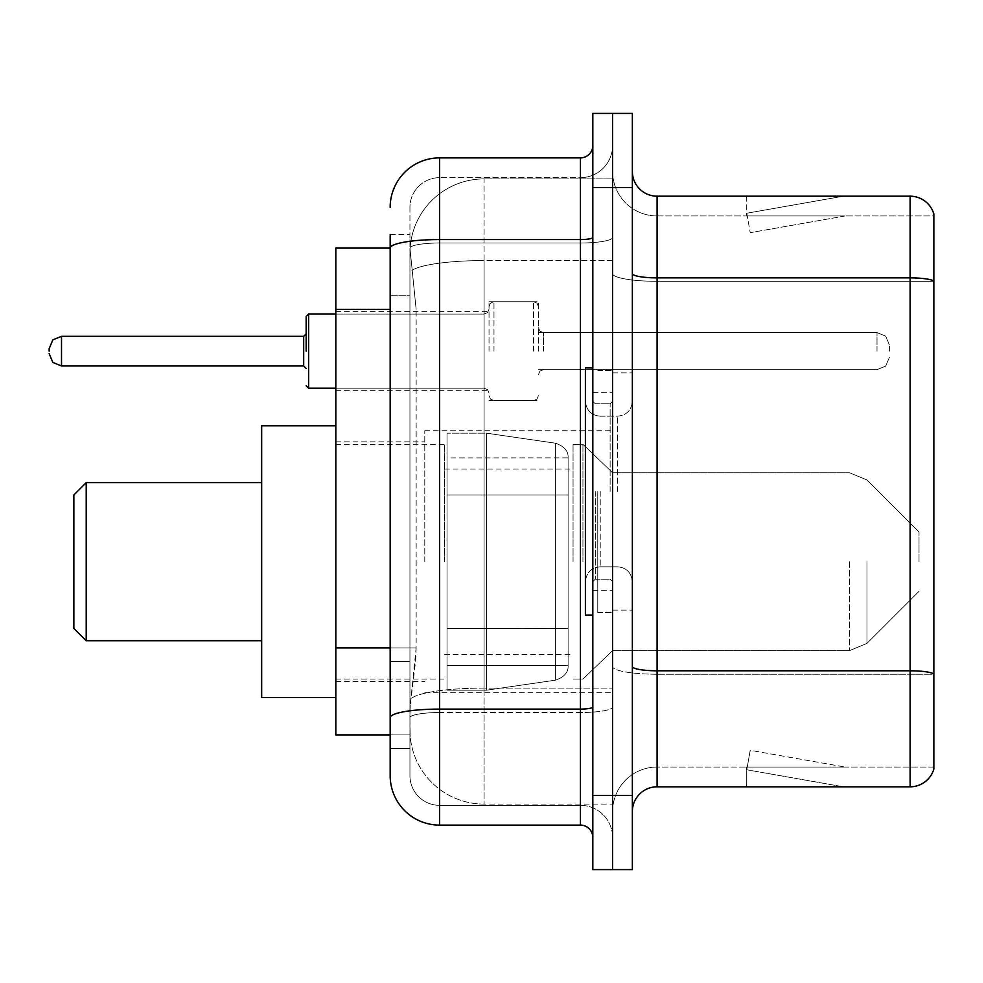 <?xml version="1.0" encoding="UTF-8"?>
<svg xmlns="http://www.w3.org/2000/svg" width="983" height="983" viewBox="0 0 983 983"><rect width="100%" height="100%" fill="white"/><g stroke="black" fill="none" stroke-linecap="round" stroke-linejoin="round"><path stroke-width="0.74" stroke-dasharray="4.92 3.69" d="M612.593 561.686L612.593 430.714L612.593 561.686M424.779 561.686L424.779 430.714L424.779 561.686M489.03 351.14L489.03 301.707L489.03 351.14M335.817 351.14L335.817 311.599L335.817 351.14M538.451 351.14L538.451 301.707L538.451 351.14M612.593 351.14L612.593 332.598L612.593 351.14M390.177 647.908L416.141 647.908L415.662 660.785L410.255 705.266L416.141 647.908L416.141 309.35L416.141 647.908L335.817 647.908L335.817 734.915L410.12 734.915L409.948 729.976A74.143 74.143 0 0 0 484.091 804.106L612.593 804.106L612.593 688.1L612.593 804.106L484.091 804.106L484.091 688.1L484.091 804.106A74.143 74.143 0 0 1 409.948 729.976L409.948 714.887L410.12 734.915L390.177 734.915L390.177 295.76L390.177 661.498L409.948 661.498L409.948 748.505L390.177 748.505L390.177 726.265L390.177 748.505L409.948 748.505L409.948 295.76L409.948 661.498L390.177 661.498M410.255 705.266L409.948 714.887L410.255 705.266M335.817 561.686L335.817 425.762L335.817 561.686M484.091 178.894L612.593 178.894L612.593 260.569L612.593 178.894L484.091 178.894A74.143 74.143 0 0 0 410.058 249.104L416.141 309.35L410.058 249.104A74.143 74.143 0 0 1 484.091 178.894L484.091 260.569L612.593 260.569L612.593 688.1L612.593 260.569L484.091 260.569L484.091 178.894A74.143 74.143 0 0 0 410.058 249.104M390.177 248.085L335.817 248.085L335.817 647.908M390.177 775.685A49.42 49.42 0 0 0 439.61 825.118L439.61 805.347A29.65 29.65 0 0 1 409.948 775.685L409.948 248.146L409.948 775.685A29.65 29.65 0 0 0 439.61 805.347L580.462 805.347L580.462 726.265L580.462 825.118A12.361 12.361 0 0 1 592.823 837.467L592.823 145.533L592.823 837.467M612.593 726.265L612.593 237.419L612.593 726.265M612.593 491.5L612.593 612.593L612.593 491.5M592.823 491.5L592.823 615.063L592.823 491.5M592.823 187.544L592.823 113.401L612.593 113.401L612.593 187.544L612.593 113.401L632.364 113.401L632.364 187.544L612.593 187.544L612.593 795.456L612.593 187.544L592.823 187.544L592.823 795.456L612.593 795.456L612.593 869.599L612.593 795.456L632.364 795.456L632.364 187.544M632.364 795.456L632.364 869.599L592.823 869.599L592.823 795.456M612.593 145.533L612.593 237.419L612.593 145.533A32.132 32.132 0 0 1 580.462 177.653A32.132 32.132 0 0 0 612.593 145.533A32.132 32.132 0 0 1 580.462 177.653L580.462 805.347L439.61 805.347L439.61 712.54L580.462 712.54A32.132 5.579 0 0 0 612.593 706.961A32.132 5.579 0 0 1 580.462 712.54L580.462 177.653L439.61 177.653L580.462 177.653M592.823 237.419A12.361 2.15 0 0 1 580.462 239.569L439.61 239.569A49.42 8.577 180 0 0 390.177 248.146L390.177 717.688A49.42 8.577 180 0 1 439.61 709.099L439.61 157.882A49.42 49.42 0 0 0 390.177 207.315A49.42 49.42 0 0 1 439.61 157.882L580.462 157.882A12.361 12.361 0 0 0 592.823 145.533A12.361 12.361 0 0 1 580.462 157.882L580.462 726.265L580.462 712.54L439.61 712.54L439.61 177.653L439.61 242.998L580.462 242.998A32.132 5.579 0 0 0 612.593 237.419A32.132 5.579 0 0 1 580.462 242.998L439.61 242.998L439.61 726.265L439.61 709.099L580.462 709.099A12.361 2.15 -0 0 0 592.823 706.961M439.61 825.118L580.462 825.118M390.177 234.495L409.948 234.495L390.177 234.495L390.177 295.76L409.948 295.76L409.948 234.495L409.948 295.76L390.177 295.76M390.177 717.688L390.177 726.265M409.948 207.315L409.948 248.146L409.948 207.315A29.65 29.65 0 0 1 439.61 177.653A29.65 29.65 0 0 0 409.948 207.315A29.65 29.65 0 0 1 439.61 177.653M612.593 837.467A32.132 32.132 0 0 0 580.462 805.347A32.132 32.132 0 0 1 612.593 837.467A32.132 32.132 0 0 0 580.462 805.347M632.364 491.5L632.364 372.876L632.364 491.5M597.762 491.5L597.762 612.593L597.762 491.5M612.593 687.965L612.593 273.581L612.593 687.965M933.85 673.883L933.85 213.987A24.71 24.71 0 0 0 910.123 196.182L910.123 670.799A24.71 4.288 180 0 1 933.85 673.883L933.85 767.047L657.074 767.047L657.074 196.182A24.71 24.71 0 0 1 632.364 171.472L632.364 273.581L632.364 171.472M632.364 811.528L632.364 273.581L632.364 811.528A24.71 24.71 0 0 1 657.074 786.818L657.074 687.965L657.074 767.047L933.85 767.047L933.85 215.953L657.074 215.953A44.481 44.481 0 0 1 612.593 171.472L612.593 273.581L612.593 171.472A44.481 44.481 0 0 0 657.074 215.953L657.074 674.227A44.481 7.729 0 0 1 612.593 666.511A44.481 7.729 0 0 0 657.074 674.227L657.074 215.953A44.481 44.481 0 0 1 612.593 171.472M841.694 786.511A19.771 19.771 0 0 0 845.134 786.818L746.281 786.818L845.134 786.818A19.771 19.771 0 0 1 841.694 786.511A19.771 19.771 0 0 0 845.134 786.818A19.771 19.771 0 0 1 841.694 786.511A19.771 19.771 0 0 0 845.134 786.818A19.771 19.771 0 0 1 841.694 786.511A19.771 19.771 0 0 0 845.134 786.818A19.771 19.771 0 0 1 841.694 786.511A19.771 19.771 0 0 0 845.134 786.818A19.771 19.771 0 0 1 841.694 786.511A19.771 19.771 0 0 0 845.134 786.818A19.771 19.771 0 0 1 841.694 786.511A19.771 19.771 0 0 0 845.134 786.818A19.771 19.771 0 0 1 841.694 786.511A19.771 19.771 0 0 0 845.134 786.818A19.771 19.771 0 0 1 841.694 786.511A19.771 19.771 0 0 0 845.134 786.818A19.771 19.771 0 0 1 841.694 786.511L746.785 769.775L841.694 786.511M746.281 767.047L746.281 786.818L746.281 767.047L747.264 767.047L746.785 769.775L747.264 767.047L746.281 767.047L746.281 786.818L746.281 767.047L747.264 767.047L746.785 769.775L747.264 767.047L746.281 767.047L746.281 786.818L746.281 767.047L747.264 767.047L746.785 769.775L747.264 767.047L746.281 767.047L746.281 786.818L746.281 767.047L747.264 767.047L746.785 769.775L747.264 767.047L746.281 767.047L746.281 786.818L746.281 767.047L747.264 767.047L746.785 769.775L747.264 767.047L746.281 767.047L746.281 786.818L746.281 767.047L747.264 767.047L746.785 769.775L747.264 767.047L746.281 767.047L746.281 786.818L746.281 767.047L747.264 767.047L746.785 769.775L747.264 767.047L746.281 767.047L746.281 786.818L746.281 767.047L747.264 767.047L746.785 769.775L747.264 767.047L746.281 767.047L746.281 786.818L746.281 767.047L747.264 767.047L746.785 769.775L747.264 767.047L746.281 767.047M632.364 666.511A24.71 4.288 0 0 0 657.074 670.799L910.123 670.799L910.123 786.818A24.71 24.71 0 0 0 933.85 769.013M910.123 786.818L657.074 786.818M933.85 213.987A24.71 24.71 0 0 0 910.123 196.182L657.074 196.182M845.134 196.182L746.281 196.182L845.134 196.182A19.771 19.771 0 0 0 841.694 196.489A19.771 19.771 0 0 1 845.134 196.182A19.771 19.771 0 0 0 841.694 196.489A19.771 19.771 0 0 1 845.134 196.182A19.771 19.771 0 0 0 841.694 196.489A19.771 19.771 0 0 1 845.134 196.182A19.771 19.771 0 0 0 841.694 196.489A19.771 19.771 0 0 1 845.134 196.182A19.771 19.771 0 0 0 841.694 196.489A19.771 19.771 0 0 1 845.134 196.182A19.771 19.771 0 0 0 841.694 196.489A19.771 19.771 0 0 1 845.134 196.182A19.771 19.771 0 0 0 841.694 196.489A19.771 19.771 0 0 1 845.134 196.182A19.771 19.771 0 0 0 841.694 196.489A19.771 19.771 0 0 1 845.134 196.182A19.771 19.771 0 0 0 841.694 196.489A19.771 19.771 0 0 1 845.134 196.182M845.134 767.047L747.264 767.047L845.134 767.047L747.264 767.047L845.134 767.047L747.264 767.047L845.134 767.047L747.264 767.047L845.134 767.047L747.264 767.047L845.134 767.047L747.264 767.047L845.134 767.047L747.264 767.047L845.134 767.047L747.264 767.047L845.134 767.047L747.264 767.047L845.134 767.047L750.213 750.312L747.264 767.047L750.213 750.312L747.264 767.047L750.213 750.312L747.264 767.047L750.213 750.312L747.264 767.047L750.213 750.312L747.264 767.047L750.213 750.312L747.264 767.047L750.213 750.312L747.264 767.047L750.213 750.312L747.264 767.047L750.213 750.312L747.264 767.047L750.213 750.312L845.134 767.047M657.074 215.953L933.85 215.953L933.85 674.227L657.074 674.227L933.85 674.227M747.264 215.953L746.281 215.953L747.264 215.953L746.281 215.953L747.264 215.953L746.281 215.953L747.264 215.953L746.281 215.953L747.264 215.953L746.281 215.953L747.264 215.953L746.281 215.953L747.264 215.953L746.281 215.953L747.264 215.953L746.281 215.953L747.264 215.953L746.281 215.953L747.264 215.953L746.785 213.225L841.694 196.489L746.785 213.225L747.264 215.953L746.785 213.225L841.694 196.489L746.785 213.225L747.264 215.953L746.785 213.225L841.694 196.489L746.785 213.225L747.264 215.953L746.785 213.225L841.694 196.489L746.785 213.225L747.264 215.953L746.785 213.225L841.694 196.489L746.785 213.225L747.264 215.953L746.785 213.225L841.694 196.489L746.785 213.225L747.264 215.953L746.785 213.225L841.694 196.489L746.785 213.225L747.264 215.953L746.785 213.225L841.694 196.489L746.785 213.225L747.264 215.953L746.785 213.225L841.694 196.489L746.785 213.225L747.264 215.953L845.134 215.953L747.264 215.953L845.134 215.953L747.264 215.953L845.134 215.953L747.264 215.953L845.134 215.953L747.264 215.953L845.134 215.953L747.264 215.953L845.134 215.953L747.264 215.953L845.134 215.953L747.264 215.953L845.134 215.953L747.264 215.953L845.134 215.953L747.264 215.953L750.213 232.688L747.264 215.953M612.593 811.528A44.481 44.481 0 0 1 657.074 767.047A44.481 44.481 0 0 0 612.593 811.528A44.481 44.481 0 0 1 657.074 767.047M746.281 196.182L746.281 215.953L746.281 196.182M845.134 215.953L750.213 232.688L845.134 215.953M592.823 615.063L585.401 615.063L585.401 367.937L585.401 581.653L585.401 367.937L592.823 367.937M73.86 561.686L73.86 628.407L73.86 494.965L73.86 628.407L73.86 494.965L73.86 628.407L73.86 494.965L73.86 628.407L73.86 494.965L73.86 628.407L73.86 494.965L73.86 628.407L73.86 494.965L73.86 561.686L73.86 494.965L86.221 482.604L86.221 640.756L86.221 482.604L86.221 640.756L86.221 482.604L86.221 640.756L86.221 482.604L86.221 640.756L86.221 482.604L86.221 640.756L86.221 482.604L86.221 640.756L86.221 482.604L261.675 482.604L261.675 697.598L261.675 425.762L261.675 697.598L261.675 425.762L261.675 697.598L261.675 425.762L261.675 697.598L261.675 425.762L261.675 697.598L261.675 425.762L261.675 697.598L261.675 425.762L261.675 640.756L261.675 482.604L86.221 482.604L261.675 482.604L86.221 482.604L261.675 482.604L86.221 482.604L86.221 640.756L261.675 640.756L86.221 640.756L261.675 640.756L86.221 640.756L261.675 640.756L86.221 640.756L73.86 628.407L73.86 561.686M919.019 561.686L919.019 532.024L919.019 561.686M582.931 561.686L582.931 444.304L582.931 561.686M573.052 561.686L573.052 444.304L573.052 561.686M444.549 561.686L444.549 444.304L444.549 561.686M486.56 628.407L486.56 433.184L486.56 494.965L555.42 494.965L555.42 443.198L555.42 680.175C564.267 677.152 568.506 672.261 568.113 665.503L568.113 457.869L568.113 494.965L555.42 494.965L555.42 443.198L555.42 680.175L555.42 628.407L568.113 628.407L447.019 628.407L447.019 690.189L447.019 433.184L447.019 494.965L447.019 457.894L447.019 494.965L568.113 494.965L555.42 494.965L555.42 443.198L555.42 680.175L555.42 628.407L486.56 628.407L486.56 690.189L486.56 628.407L555.42 628.407L486.56 628.407L486.56 690.189L486.56 433.184L486.56 494.965L447.019 494.965L568.113 494.965L447.019 494.965L447.019 433.184L447.019 690.189L447.019 628.407L568.113 628.407L568.113 457.894L568.113 494.965L447.019 494.965L447.019 433.184L447.019 690.189L447.019 628.407L568.113 628.407L568.113 457.894L568.113 494.965L447.019 494.965L447.019 457.894L447.019 665.479L447.019 628.407L568.113 628.407L568.113 457.894L568.113 494.965L447.019 494.965L447.019 433.184L447.019 690.189L447.019 628.407L568.113 628.407L568.113 457.894L568.113 494.965L447.019 494.965L447.019 457.894L447.019 665.479L447.019 628.407L486.56 628.407L486.56 433.184L486.56 494.965L447.019 494.965L447.019 433.184L447.019 690.189L447.019 628.407L568.113 628.407L568.113 457.894L568.113 494.965L447.019 494.965L447.019 457.894L447.019 665.479L447.019 628.407L568.113 628.407L568.113 457.894L568.113 494.965L447.019 494.965L447.019 433.184L447.019 690.189L447.019 628.407L568.113 628.407L568.113 457.894L568.113 494.965L447.019 494.965L447.019 457.894L447.019 665.479L447.019 628.407L486.56 628.407L486.56 433.184L486.56 494.965L447.019 494.965L447.019 433.184L447.019 690.189L447.019 628.407L568.113 628.395L568.113 665.503L447.019 665.479L447.019 628.407L568.113 628.407L568.113 665.503L447.019 665.479L447.019 628.407L568.113 628.407L568.113 665.503L447.019 665.479L447.019 628.407L486.56 628.407L486.56 690.189L486.56 433.184L486.56 494.965L447.019 494.965L447.019 457.894L447.019 665.479L447.019 457.894L447.019 665.479L568.113 665.479L447.019 665.479M555.42 494.965L555.42 443.198L555.42 494.965L555.42 443.198L555.42 494.965L486.56 494.965L486.56 433.184L486.56 494.965L555.42 494.965L486.56 494.965M555.42 628.407L568.113 628.407L568.113 665.503C568.506 672.261 564.267 677.152 555.42 680.175L486.56 690.189L447.019 690.189L486.56 690.189L555.42 680.175C564.267 677.152 568.506 672.261 568.113 665.503L568.113 457.869C568.506 451.111 564.267 446.221 555.42 443.198L486.56 433.184L447.019 433.184L486.56 433.184L555.42 443.198C564.267 446.221 568.506 451.111 568.113 457.869L568.113 494.965L568.113 457.869C568.506 451.111 564.267 446.221 555.42 443.198L486.56 433.184L447.019 433.184L486.56 433.184L447.019 433.184L486.56 433.184L555.42 443.198C564.267 446.221 568.506 451.111 568.113 457.869L568.113 665.503C568.506 672.261 564.267 677.152 555.42 680.175L486.56 690.189L486.56 433.184L555.42 443.198C564.267 446.221 568.506 451.111 568.113 457.869L568.113 665.503C568.506 672.261 564.267 677.152 555.42 680.175L486.56 690.189L447.019 690.189L486.56 690.189L486.56 433.184L555.42 443.198C564.267 446.221 568.506 451.111 568.113 457.869L568.113 665.503C568.506 672.261 564.267 677.152 555.42 680.175L486.56 690.189L447.019 690.189L486.56 690.189L555.42 680.175L555.42 443.198L555.42 680.175L555.42 628.407L568.113 628.407L568.113 665.503L568.113 457.869L447.019 457.894M261.675 697.598L335.817 697.598L261.675 697.598L335.817 697.598L261.675 697.598L335.817 697.598L261.675 697.598L261.675 425.762L335.817 425.762L261.675 425.762M306.155 351.14L306.155 316.538L306.155 351.14M49.15 351.14L49.15 348.658L49.15 351.14M889.369 351.14L889.369 344.959L889.369 351.14M484.091 688.1A74.143 12.877 180 0 0 410.845 698.987A74.143 12.877 180 0 1 484.091 688.1L612.593 688.1L484.091 688.1L484.091 260.569L484.091 688.1M411.889 270.522A74.143 12.877 180 0 1 484.091 260.569A74.143 12.877 180 0 0 411.889 270.522M409.948 729.976A74.143 74.143 0 0 0 484.091 804.106M390.177 309.35L335.817 309.35M439.61 242.998A29.65 5.148 180 0 0 409.948 248.146A29.65 5.148 180 0 1 439.61 242.998M439.61 712.54A29.65 5.148 180 0 0 409.948 717.688A29.65 5.148 180 0 1 439.61 712.54M439.61 805.347A29.65 29.65 0 0 1 409.948 775.685M632.364 273.581A24.71 4.288 0 0 0 657.074 277.87L910.123 277.87A24.71 4.288 180 0 1 933.85 280.966M933.85 281.31L657.074 281.31A44.481 7.729 0 0 1 612.593 273.581A44.481 7.729 0 0 0 657.074 281.31L933.85 281.31M610.124 491.5L610.124 403.816L610.124 491.5M595.293 491.5L595.293 579.184L595.293 491.5M600.232 491.5L600.232 566.822L600.232 491.5M617.533 491.5L617.533 416.178L617.533 491.5M866.957 561.686L866.957 643.41L866.957 561.686M849.472 561.686L849.472 650.648L849.472 561.686M308.625 388.199L484.091 388.199L308.625 388.199L306.155 385.729L308.625 388.199L484.091 388.199L308.625 388.199L306.155 385.729L308.625 388.199L484.091 388.199L308.625 388.199L306.155 385.729L308.625 388.199L484.091 388.199L308.625 388.199L306.155 385.729L308.625 388.199L484.091 388.199L308.625 388.199L306.155 385.729L308.625 388.199L484.091 388.199L308.625 388.199L306.155 385.729L308.625 388.199L484.091 388.199L308.625 388.199L306.155 385.729L308.625 388.199L484.091 388.199L484.091 351.14L484.091 388.199L308.625 388.199L306.155 385.729L308.625 388.199L308.625 314.068L308.625 388.199L308.625 314.068L308.625 388.199L308.625 314.068L308.625 388.199L308.625 314.068L308.625 388.199L308.625 314.068L308.625 388.199L308.625 314.068L308.625 388.199L308.625 314.068L308.625 388.199L308.625 314.068L308.625 388.199L308.625 314.068L308.625 388.199L308.625 314.068L308.625 388.199L308.625 314.068L308.625 388.199L308.625 314.068L308.625 388.199L308.625 314.068L308.625 388.199L308.625 314.068L308.625 388.199L308.625 314.068L308.625 388.199L308.625 314.068L308.625 351.14L308.625 314.068L484.091 314.068L484.091 388.199L484.091 314.068L484.091 388.199L484.091 314.068L484.091 388.199L484.091 314.068L484.091 388.199L484.091 314.068L484.091 388.199L484.091 314.068L484.091 388.199L484.091 314.068L484.091 388.199L484.091 314.068L484.091 388.199L484.091 314.068L484.091 388.199L484.091 314.068L484.091 388.199L484.091 314.068L484.091 388.199L484.091 314.068L484.091 388.199L484.091 314.068L484.091 388.199L484.091 314.068L484.091 388.199L484.091 314.068L484.091 388.199L484.091 314.068L484.091 388.199L484.091 314.068L487.556 312.643L489.03 309.129L487.556 312.643L484.091 314.068L487.556 312.643L489.03 309.129L487.556 312.643L484.091 314.068L487.556 312.643L489.03 309.129L487.556 312.643L484.091 314.068L487.556 312.643L489.03 309.129L487.556 312.643L484.091 314.068L487.556 312.643L489.03 309.129L487.556 312.643L484.091 314.068L487.556 312.643L489.03 309.129L487.556 312.643L484.091 314.068L487.556 312.643L489.03 309.129L487.556 312.643L484.091 314.068L487.556 312.643L489.03 309.129L487.556 312.643L484.091 314.068L487.556 312.643L489.03 309.129M303.686 351.14L303.686 336.309L303.686 365.959L303.686 336.309L303.686 365.959L303.686 336.309L303.686 365.959L303.686 336.309L303.686 365.959L303.686 336.309L303.686 365.959L303.686 336.309L303.686 365.959L303.686 336.309L303.686 365.959L303.686 336.309L303.686 365.959L303.686 336.309L303.686 365.959L303.686 336.309L303.686 365.959L303.686 336.309L303.686 365.959L303.686 336.309L303.686 365.959L303.686 336.309L303.686 365.959L303.686 336.309L303.686 365.959L303.686 336.309L303.686 365.959L303.686 336.309L303.686 365.959L303.686 351.14L303.686 365.959L306.155 368.428L303.686 365.959L306.155 368.428L303.686 365.959L306.155 368.428L303.686 365.959L306.155 368.428L303.686 365.959L306.155 368.428L303.686 365.959L306.155 368.428L303.686 365.959L306.155 368.428L303.686 365.959L306.155 368.428L303.686 365.959L61.511 365.959L61.511 336.309L61.511 365.959L61.511 336.309L61.511 365.959L61.511 336.309L61.511 365.959L61.511 336.309L61.511 365.959L61.511 336.309L61.511 365.959L61.511 336.309L61.511 365.959L61.511 336.309L61.511 365.959L61.511 336.309L61.511 365.959L61.511 336.309L61.511 365.959L61.511 336.309L61.511 365.959L61.511 336.309L61.511 365.959L61.511 336.309L61.511 365.959L61.511 336.309L61.511 365.959L61.511 336.309L61.511 365.959L61.511 336.309L61.511 365.959L61.511 336.309L61.511 351.14L61.511 336.309L303.686 336.309L303.686 351.14M543.39 351.14L543.39 332.598L543.39 351.14M533.511 351.14L533.511 301.707L533.511 351.14M493.97 351.14L493.97 301.707L493.97 351.14M877.008 351.14L877.008 332.598L877.008 351.14M424.779 430.714L612.593 430.714M335.817 311.599L489.03 311.599M489.03 301.707L538.451 301.707M538.451 332.598L612.593 332.598M335.817 441.834L424.779 441.834M335.817 681.538L424.779 681.538M538.451 369.669L612.593 369.669M489.03 400.56L538.451 400.56M335.817 390.669L489.03 390.669M424.779 692.659L612.593 692.659M592.823 392.647L612.593 392.647L592.823 392.647M592.823 590.353L612.593 590.353L592.823 590.353M612.593 372.876L632.364 372.876L612.593 372.876M597.762 612.593L612.593 612.593L597.762 612.593M597.762 370.407L612.593 370.407L597.762 370.407M612.593 610.124L632.364 610.124L612.593 610.124M610.124 403.816L612.593 401.347L610.124 403.816L595.293 403.816L592.823 401.347L595.293 403.816L610.124 403.816M595.293 579.184L610.124 579.184L612.593 581.653L610.124 579.184L595.293 579.184L592.823 581.653L595.293 579.184M600.232 566.822C591.311 567.621 586.372 572.561 585.401 581.653C586.372 572.561 591.311 567.621 600.232 566.822L617.533 566.822C626.454 567.621 631.393 572.561 632.364 581.653C631.393 572.561 626.454 567.621 617.533 566.822L600.232 566.822M600.232 416.178L617.533 416.178C626.454 415.379 631.393 410.439 632.364 401.347C631.393 410.439 626.454 415.379 617.533 416.178L600.232 416.178C591.311 415.379 586.372 410.439 585.401 401.347C586.372 410.439 591.311 415.379 600.232 416.178M919.019 591.336L866.957 643.41L849.472 650.648L866.957 643.41L919.019 591.336L866.957 643.41L849.472 650.648L866.957 643.41L919.019 591.336L866.957 643.41L849.472 650.648L866.957 643.41L919.019 591.336L866.957 643.41L849.472 650.648L612.593 650.648L582.931 679.069L573.052 679.069L582.931 679.069L612.593 650.648L849.472 650.648L612.593 650.648L582.931 679.069L573.052 679.069L582.931 679.069L612.593 650.648L849.472 650.648L612.593 650.648L582.931 679.069L573.052 679.069L582.931 679.069L612.593 650.648L849.472 650.648L612.593 650.648L582.931 679.069L573.052 679.069M444.549 654.359L573.052 654.359M335.817 679.069L444.549 679.069M335.817 444.304L444.549 444.304M444.549 469.014L573.052 469.014M573.052 444.304L582.931 444.304L612.593 472.725L849.472 472.725L612.593 472.725L582.931 444.304L573.052 444.304L582.931 444.304L612.593 472.725L849.472 472.725L612.593 472.725L582.931 444.304L573.052 444.304L582.931 444.304L612.593 472.725L849.472 472.725L612.593 472.725L582.931 444.304L573.052 444.304L582.931 444.304L612.593 472.725L849.472 472.725L866.957 479.962L919.019 532.024L866.957 479.962L849.472 472.725L866.957 479.962L919.019 532.024L866.957 479.962L849.472 472.725L866.957 479.962L919.019 532.024L866.957 479.962L849.472 472.725L866.957 479.962L919.019 532.024M73.86 628.407L86.221 640.756M73.86 494.965L86.221 482.604M447.019 690.189L486.56 690.189L555.42 680.175C564.267 677.152 568.506 672.261 568.113 665.503L568.113 457.869C568.506 451.111 564.267 446.221 555.42 443.198L486.56 433.184L447.019 433.184M303.686 336.309L306.155 333.839L303.686 336.309L306.155 333.839L303.686 336.309L306.155 333.839L303.686 336.309L306.155 333.839L303.686 336.309L306.155 333.839L303.686 336.309L306.155 333.839L303.686 336.309L306.155 333.839L303.686 336.309L306.155 333.839L303.686 336.309L61.511 336.309L52.836 339.86L49.15 348.658L52.836 339.86L61.511 336.309L303.686 336.309L61.511 336.309L52.836 339.86L49.15 348.658L52.836 339.86L61.511 336.309L303.686 336.309L61.511 336.309L52.836 339.86L49.15 348.658L52.836 339.86L61.511 336.309L303.686 336.309L61.511 336.309L52.836 339.86L49.15 348.658L52.836 339.86L61.511 336.309L303.686 336.309L61.511 336.309L52.836 339.86L49.15 348.658L52.836 339.86L61.511 336.309L303.686 336.309L61.511 336.309L52.836 339.86L49.15 348.658L52.836 339.86L61.511 336.309L303.686 336.309L61.511 336.309L52.836 339.86L49.15 348.658L52.836 339.86L61.511 336.309L303.686 336.309L61.511 336.309L52.836 339.86L49.15 348.658L52.836 339.86L61.511 336.309M61.511 365.959L52.836 362.408L49.15 353.61L52.836 362.408L61.511 365.959L303.686 365.959L61.511 365.959L52.836 362.408L49.15 353.61L52.836 362.408L61.511 365.959L303.686 365.959L61.511 365.959L52.836 362.408L49.15 353.61L52.836 362.408L61.511 365.959L303.686 365.959L61.511 365.959L52.836 362.408L49.15 353.61L52.836 362.408L61.511 365.959L303.686 365.959L61.511 365.959L52.836 362.408L49.15 353.61L52.836 362.408L61.511 365.959L303.686 365.959L61.511 365.959L52.836 362.408L49.15 353.61L52.836 362.408L61.511 365.959L303.686 365.959L61.511 365.959L52.836 362.408L49.15 353.61L52.836 362.408L61.511 365.959L303.686 365.959L61.511 365.959L52.836 362.408L49.15 353.61L52.836 362.408L61.511 365.959L303.686 365.959M538.451 327.658L539.925 331.185L543.39 332.598L877.008 332.598L543.39 332.598L539.925 331.185L538.451 327.658L539.925 331.185L543.39 332.598L877.008 332.598L543.39 332.598L539.925 331.185L538.451 327.658L539.925 331.185L543.39 332.598L877.008 332.598L543.39 332.598L539.925 331.185L538.451 327.658L539.925 331.185L543.39 332.598L877.008 332.598L543.39 332.598L539.925 331.185L538.451 327.658L539.925 331.185L543.39 332.598L877.008 332.598L543.39 332.598L539.925 331.185L538.451 327.658L539.925 331.185L543.39 332.598L877.008 332.598L543.39 332.598L539.925 331.185L538.451 327.658L539.925 331.185L543.39 332.598L877.008 332.598L543.39 332.598L539.925 331.185L538.451 327.658L539.925 331.185L543.39 332.598L877.008 332.598L543.39 332.598L539.925 331.185L538.451 327.658L539.925 331.185L543.39 332.598L877.008 332.598L885.683 336.149L889.369 344.959L885.683 336.149L877.008 332.598L885.683 336.149L889.369 344.959L885.683 336.149L877.008 332.598L885.683 336.149L889.369 344.959L885.683 336.149L877.008 332.598L885.683 336.149L889.369 344.959L885.683 336.149L877.008 332.598L885.683 336.149L889.369 344.959L885.683 336.149L877.008 332.598L885.683 336.149L889.369 344.959L885.683 336.149L877.008 332.598L885.683 336.149L889.369 344.959L885.683 336.149L877.008 332.598L885.683 336.149L889.369 344.959L885.683 336.149L877.008 332.598L885.683 336.149L889.369 344.959M489.03 395.621L490.505 399.135L493.97 400.56L533.511 400.56L493.97 400.56L490.505 399.135L489.03 395.621L490.505 399.135L493.97 400.56L533.511 400.56L493.97 400.56L490.505 399.135L489.03 395.621L490.505 399.135L493.97 400.56L533.511 400.56L493.97 400.56L490.505 399.135L489.03 395.621L490.505 399.135L493.97 400.56L533.511 400.56L493.97 400.56L490.505 399.135L489.03 395.621L490.505 399.135L493.97 400.56L533.511 400.56L493.97 400.56L490.505 399.135L489.03 395.621L490.505 399.135L493.97 400.56L533.511 400.56L493.97 400.56L490.505 399.135L489.03 395.621L490.505 399.135L493.97 400.56L533.511 400.56L493.97 400.56L490.505 399.135L489.03 395.621L490.505 399.135L493.97 400.56L533.511 400.56L493.97 400.56L490.505 399.135L489.03 395.621L490.505 399.135L493.97 400.56L533.511 400.56L536.976 399.135L538.451 395.621L536.976 399.135L533.511 400.56L536.976 399.135L538.451 395.621L536.976 399.135L533.511 400.56L536.976 399.135L538.451 395.621L536.976 399.135L533.511 400.56L536.976 399.135L538.451 395.621L536.976 399.135L533.511 400.56L536.976 399.135L538.451 395.621L536.976 399.135L533.511 400.56L536.976 399.135L538.451 395.621L536.976 399.135L533.511 400.56L536.976 399.135L538.451 395.621L536.976 399.135L533.511 400.56L536.976 399.135L538.451 395.621L536.976 399.135L533.511 400.56L536.976 399.135L538.451 395.621M538.451 374.609L539.925 371.095L543.39 369.669L877.008 369.669L543.39 369.669L539.925 371.095L538.451 374.609L539.925 371.095L543.39 369.669L877.008 369.669L543.39 369.669L539.925 371.095L538.451 374.609L539.925 371.095L543.39 369.669L877.008 369.669L543.39 369.669L539.925 371.095L538.451 374.609L539.925 371.095L543.39 369.669L877.008 369.669L543.39 369.669L539.925 371.095L538.451 374.609L539.925 371.095L543.39 369.669L877.008 369.669L543.39 369.669L539.925 371.095L538.451 374.609L539.925 371.095L543.39 369.669L877.008 369.669L543.39 369.669L539.925 371.095L538.451 374.609L539.925 371.095L543.39 369.669L877.008 369.669L543.39 369.669L539.925 371.095L538.451 374.609L539.925 371.095L543.39 369.669L877.008 369.669L543.39 369.669L539.925 371.095L538.451 374.609L539.925 371.095L543.39 369.669L877.008 369.669L885.683 366.118L889.369 357.308L885.683 366.118L877.008 369.669L885.683 366.118L889.369 357.308L885.683 366.118L877.008 369.669L885.683 366.118L889.369 357.308L885.683 366.118L877.008 369.669L885.683 366.118L889.369 357.308L885.683 366.118L877.008 369.669L885.683 366.118L889.369 357.308L885.683 366.118L877.008 369.669L885.683 366.118L889.369 357.308L885.683 366.118L877.008 369.669L885.683 366.118L889.369 357.308L885.683 366.118L877.008 369.669L885.683 366.118L889.369 357.308L885.683 366.118L877.008 369.669L885.683 366.118L889.369 357.308M489.03 306.647L490.505 303.133L493.97 301.707L533.511 301.707L493.97 301.707L490.505 303.133L489.03 306.647L490.505 303.133L493.97 301.707L533.511 301.707L493.97 301.707L490.505 303.133L489.03 306.647L490.505 303.133L493.97 301.707L533.511 301.707L493.97 301.707L490.505 303.133L489.03 306.647L490.505 303.133L493.97 301.707L533.511 301.707L493.97 301.707L490.505 303.133L489.03 306.647L490.505 303.133L493.97 301.707L533.511 301.707L493.97 301.707L490.505 303.133L489.03 306.647L490.505 303.133L493.97 301.707L533.511 301.707L493.97 301.707L490.505 303.133L489.03 306.647L490.505 303.133L493.97 301.707L533.511 301.707L493.97 301.707L490.505 303.133L489.03 306.647L490.505 303.133L493.97 301.707L533.511 301.707L493.97 301.707L490.505 303.133L489.03 306.647L490.505 303.133L493.97 301.707L533.511 301.707L536.976 303.133L538.451 306.647L536.976 303.133L533.511 301.707L536.976 303.133L538.451 306.647L536.976 303.133L533.511 301.707L536.976 303.133L538.451 306.647L536.976 303.133L533.511 301.707L536.976 303.133L538.451 306.647L536.976 303.133L533.511 301.707L536.976 303.133L538.451 306.647L536.976 303.133L533.511 301.707L536.976 303.133L538.451 306.647L536.976 303.133L533.511 301.707L536.976 303.133L538.451 306.647L536.976 303.133L533.511 301.707L536.976 303.133L538.451 306.647L536.976 303.133L533.511 301.707L536.976 303.133L538.451 306.647M335.817 388.199L484.091 388.199L487.556 389.624L489.03 393.151L487.556 389.624L484.091 388.199L487.556 389.624L489.03 393.151L487.556 389.624L484.091 388.199L487.556 389.624L489.03 393.151L487.556 389.624L484.091 388.199L487.556 389.624L489.03 393.151L487.556 389.624L484.091 388.199L487.556 389.624L489.03 393.151L487.556 389.624L484.091 388.199L487.556 389.624L489.03 393.151L487.556 389.624L484.091 388.199L487.556 389.624L489.03 393.151L487.556 389.624L484.091 388.199L487.556 389.624L489.03 393.151L487.556 389.624L484.091 388.199L487.556 389.624L489.03 393.151M308.625 314.068L306.155 316.538L308.625 314.068L484.091 314.068L308.625 314.068L306.155 316.538L308.625 314.068L484.091 314.068L308.625 314.068L306.155 316.538L308.625 314.068L484.091 314.068L308.625 314.068L306.155 316.538L308.625 314.068L484.091 314.068L308.625 314.068L306.155 316.538L308.625 314.068L484.091 314.068L308.625 314.068L306.155 316.538L308.625 314.068L484.091 314.068L308.625 314.068L306.155 316.538L308.625 314.068L484.091 314.068L308.625 314.068L306.155 316.538L308.625 314.068L484.091 314.068L335.817 314.068"/><path stroke-width="1.47" d="M390.177 248.085L335.817 248.085L335.817 734.915L390.177 734.915L390.177 775.685L390.177 234.495M592.823 795.456L592.823 869.599L612.593 869.599L612.593 795.456L612.593 869.599L632.364 869.599L632.364 795.456L612.593 795.456L612.593 187.544L612.593 795.456L592.823 795.456L592.823 187.544L612.593 187.544L612.593 113.401L612.593 187.544L632.364 187.544L632.364 795.456M632.364 187.544L632.364 113.401L592.823 113.401L592.823 187.544M390.177 207.315A49.42 49.42 0 0 1 439.61 157.882L439.61 825.118L580.462 825.118L580.462 157.882A12.361 12.361 0 0 0 592.823 145.533M439.61 157.882L580.462 157.882M390.177 295.76L390.177 248.146A49.42 8.577 180 0 1 439.61 239.569L580.462 239.569A12.361 2.15 0 0 0 592.823 237.419M390.177 726.265L390.177 661.498M592.823 837.467A12.361 12.361 0 0 0 580.462 825.118M439.61 825.118A49.42 49.42 0 0 1 390.177 775.685M933.85 674.227L933.85 769.013A24.71 24.71 0 0 1 910.123 786.818L657.074 786.818A24.71 24.71 0 0 0 632.364 811.528M933.85 213.987A24.71 24.71 0 0 0 910.123 196.182A24.71 24.71 0 0 1 933.85 213.987L933.85 769.013M933.85 280.966A24.71 4.288 180 0 0 910.123 277.87L910.123 196.182L657.074 196.182A24.71 24.71 0 0 1 632.364 171.472A24.71 24.71 0 0 0 657.074 196.182L657.074 786.818M86.221 640.756L86.221 482.604L73.86 494.965L73.86 628.407L86.221 640.756L261.675 640.756M335.817 425.762L261.675 425.762L261.675 697.598L335.817 697.598M592.823 367.937L585.401 367.937L585.401 615.063L592.823 615.063M306.155 351.14L306.155 316.538L306.155 351.14M49.15 351.14L49.15 348.658L49.15 351.14M390.177 309.35L335.817 309.35M390.177 647.908L335.817 647.908M592.823 706.961A12.361 2.15 0 0 1 580.462 709.099L439.61 709.099A49.42 8.577 180 0 0 390.177 717.688M933.85 673.883A24.71 4.288 180 0 0 910.123 670.799L910.123 277.87L657.074 277.87A24.71 4.288 0 0 1 632.364 273.581M910.123 786.818L910.123 670.799L657.074 670.799A24.71 4.288 0 0 1 632.364 666.511M335.817 314.068L308.625 314.068L308.625 388.199L306.155 385.729M303.686 336.309L61.511 336.309L61.511 365.959L303.686 365.959L303.686 336.309L306.155 333.839M86.221 482.604L261.675 482.604M61.511 365.959L52.836 362.408L49.15 353.61M308.625 388.199L335.817 388.199M61.511 336.309L52.836 339.86L49.15 348.658M303.686 365.959L306.155 368.428M308.625 314.068L306.155 316.538"/></g></svg>
